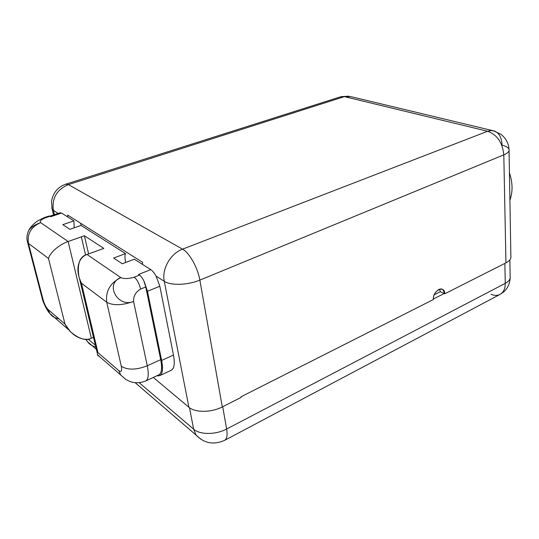 <?xml version="1.0" encoding="UTF-8"?>
<svg xmlns="http://www.w3.org/2000/svg" width="539" height="539" viewBox="0 0 539 539"><rect width="100%" height="100%" fill="white"/><g stroke="black" fill="none" stroke-linecap="round" stroke-linejoin="round"><path stroke-width="0.81" d="M88.16 339.125L95.396 345.297L88.16 339.125M139.251 382.751L193.669 429.219L189.479 407.713L193.669 429.219L196.068 435.074L200.852 439.265L196.068 435.074L193.669 429.219C199.888 434.906 215.91 434.845 226.636 429.017L505.265 283.359L504.861 263.409L505.265 283.359C508.931 281.365 510.561 279.101 510.15 276.574C510.561 279.101 508.931 281.365 505.265 283.359C505.265 288.621 503.608 292.259 500.286 294.281C503.608 292.259 505.265 288.621 505.265 283.359L226.636 429.017C227.613 435.013 226.993 438.766 224.763 440.269C226.993 438.766 227.613 435.013 226.636 429.017C215.91 434.845 199.888 434.906 193.669 429.219L139.251 382.751M509.045 150.57L510.871 256.288C511.282 258.727 509.645 260.916 505.946 262.864L444.823 293.762L442.876 289.611C439.339 286.802 432.75 293.627 433.329 299.569L241.014 396.785L241.115 397.405L222.297 406.925L241.115 397.405L241.014 396.785L433.329 299.569C432.547 290.582 444.668 284.565 444.823 293.762L444.251 293.506L433.316 299.03L444.251 293.506L440.282 291.747L439.662 289.207L440.282 291.747L434.225 294.786L440.282 291.747L444.823 293.762L505.946 262.864L503.803 154.868L199.854 280.112L222.297 406.925C211.382 412.658 195.145 412.786 188.899 407.262L153.292 377.435L188.899 407.262L164.294 281.324L156.054 276.056L159.84 286.256L173.477 355.066C175.034 363.724 174.238 368.817 171.092 370.354M505.946 262.864L503.803 154.868L199.854 280.112C197.813 267.748 189.378 252.744 182.553 249.166L487.647 131.253C497.167 134.763 502.557 142.633 503.803 154.868C507.711 153.197 509.456 151.385 509.032 149.438C509.456 151.385 507.711 153.197 503.803 154.868C502.557 142.633 497.167 134.763 487.647 131.253L344.441 96.629L68.406 184.601L65.771 184.176L68.406 184.601C56.763 189.607 51.757 198.197 53.374 210.365L58.131 213.404L53.374 210.365L54.419 214.65L53.374 210.365C51.757 198.197 56.763 189.607 68.406 184.601L182.553 249.166C170.465 253.519 161.599 269.082 164.294 281.324L156.054 276.056C154.302 272.943 152.55 270.807 150.785 269.648L134.326 259.205L122.319 263.773L113.614 258.06L125.493 253.599L81.099 225.443L69.902 229.324L62.814 224.669L73.897 220.875L61.601 213.073L50.72 216.718L50.033 216.26L45.33 217.837C41.159 219.535 39.576 221.131 40.573 222.634L68.143 241.526L84.394 235.745L103.818 248.385L87.062 254.489L120.837 277.632C124.287 279 128.747 278.838 134.211 277.167L139.52 275.079L138.543 274.445L150.785 269.648L134.326 259.205L122.319 263.773L113.614 258.06L125.493 253.599L81.099 225.443L69.902 229.324L62.814 224.669L73.897 220.875L61.601 213.073L50.72 216.718L50.033 216.26L45.33 217.837L44.279 217.601L37.38 221.044C31.107 225.693 29.153 229.58 28.877 230.166C31.141 227.162 34.974 224.669 40.371 222.701C34.968 224.669 31.141 227.162 28.877 230.173L28.237 231.494M49.878 216.166L60.051 212.764L61.601 213.073M74.2 227.829L73.897 220.875L74.2 227.829M125.742 262.473C124.785 258.484 124.704 255.533 125.493 253.599C124.704 255.533 124.785 258.484 125.742 262.473M142.572 264.44L142.545 262.291L67.692 215.101L67.766 216.988L67.692 215.101L142.545 262.291L142.572 264.44M53.374 210.365L52.168 209.213L51.791 207.704L52.168 209.213L53.374 210.365M95.794 346.968C92.304 346.186 89.528 344.408 87.453 341.645L86.058 339.274L87.453 341.645L92.102 345.64M509.032 149.438C508.452 147.632 506.134 146.204 502.085 145.146C501.762 137.937 499.303 133.254 494.687 131.112L491.285 130.505L487.647 131.253L490.773 130.526L493.273 130.687L501.034 134.346C506.027 138.469 508.688 143.495 509.032 149.438M222.695 406.723L226.636 429.017L222.695 406.723M491.042 294.321C494.519 295.749 497.598 295.736 500.286 294.281L224.763 440.269C213.835 445.18 204.268 443.449 196.068 435.074L135.276 382.778M81.194 225.504L80.682 223.294L81.194 225.504M199.854 280.112L222.297 406.925C211.382 412.658 195.145 412.786 188.899 407.262L164.294 281.324C170.681 285.731 187.99 285.178 199.854 280.112C187.99 285.178 170.681 285.731 164.294 281.324C161.599 269.082 170.465 253.519 182.553 249.166C189.378 252.744 197.813 267.748 199.854 280.112M182.553 249.166L487.647 131.253L344.441 96.629L68.406 184.601L182.553 249.166M340.715 96.771L344.441 96.629L340.715 96.771L66.021 184.102M351.219 96.717L344.441 96.629L351.219 96.717L492.323 130.546M138.543 274.445L150.785 269.648C152.55 270.807 154.302 272.943 156.054 276.056L159.84 286.256L147.457 291.276L144.412 282.133C142.902 278.683 141.272 276.332 139.52 275.079L138.543 274.445M58.778 318.744C54.924 318.199 51.926 316.413 49.797 313.381L48.052 309.48L65.017 324.134L48.476 258.457L28.446 243.399L27.314 241.229L28.446 243.399L43.066 299.617C44.38 304.117 46.037 307.405 48.052 309.48L65.017 324.134L48.476 258.457C50.868 250.723 61.823 243.534 68.143 241.526L81.349 236.85L85.6 255.122L81.322 236.83L84.394 235.745L103.818 248.385L87.062 254.489C79.698 256.382 77.01 263.942 78.99 277.167L81.429 283.224C73.668 267.155 80.298 256.429 87.062 254.489L120.837 277.632C124.287 279 128.747 278.838 134.211 277.167L139.52 275.079C141.272 276.332 142.902 278.683 144.412 282.133L145.766 286.977L140.612 289.052C139.21 283.501 137.074 279.539 134.204 277.161C137.074 279.539 139.21 283.501 140.612 289.052C135.734 291.936 133.382 296.066 133.551 301.436C122.063 305.478 113.123 305.748 106.742 302.251L81.429 283.224L97.943 352.587L118.897 370.691C121.342 372.422 122.137 370.94 121.288 366.237L106.742 302.251L81.429 283.224L97.943 352.587L118.897 370.691C121.342 372.422 122.137 370.94 121.288 366.237C127.588 370.205 136.252 370.05 147.275 365.765L160.703 359.668C162.34 368.386 161.626 373.493 158.567 374.996L158.924 374.827C161.687 373.049 162.279 367.996 160.703 359.668L145.766 286.977L160.703 359.668L147.275 365.765C148.932 374.133 148.427 379.193 145.766 380.932C148.427 379.193 148.932 374.133 147.275 365.765C136.252 370.05 127.588 370.205 121.288 366.237L106.742 302.251C105.462 291.181 110.158 282.975 120.837 277.632C110.158 282.975 105.462 291.181 106.742 302.251C113.123 305.748 122.063 305.478 133.551 301.436C133.382 296.066 135.734 291.936 140.612 289.052L145.766 286.977L144.257 282.193L147.457 291.276L161.639 360.45L147.457 291.276L159.84 286.256L173.477 355.066C174.98 363.333 174.306 368.366 171.463 370.185L159.854 375.575C162.616 373.796 163.209 368.757 161.639 360.45L173.477 355.066L161.639 360.45C163.566 371.566 161.996 376.667 156.93 375.75L159.854 375.575M93.496 337.34L91.334 338.249C85.593 341.207 72.846 338.492 65.017 324.134L70.562 331.869C79.058 338.964 85.984 341.093 91.334 338.249L93.496 337.34M44.366 217.567L48.968 216.031L50.033 216.26M54.506 317.478L49.797 313.381L48.052 309.48C46.037 307.405 44.38 304.117 43.066 299.617L42.285 298.721L43.066 299.617L28.446 243.399C27.038 233.778 31.08 226.858 40.573 222.634L68.143 241.526C61.823 243.534 50.868 250.723 48.476 258.457L28.446 243.399C27.038 233.778 31.08 226.858 40.573 222.634C39.576 221.131 41.159 219.535 45.33 217.837L44.279 217.601M68.763 329.868L49.797 313.381C47.796 311.872 42.871 302.244 42.285 298.721L27.678 242.604C26.384 238.656 26.782 234.512 28.87 230.18M68.143 241.526L91.334 338.249L68.143 241.526M84.394 235.745L88.598 253.93L84.394 235.745M97.471 354.622L99.526 356.602L97.727 355.504M120.837 277.632C104.344 283.635 117.792 308.241 133.551 301.436L147.275 365.765L133.551 301.436C117.792 308.241 104.344 283.635 120.837 277.632M145.395 381.1L158.924 374.827M125.749 379.395L120.709 375.016L118.897 370.691L120.709 375.016L125.749 379.395M53.563 214.933L52.168 209.213L51.501 201.31C53.105 192.679 57.868 186.966 65.771 184.176M85.762 339.274L87.453 341.645L96.346 349.292M509.901 200.158C512.899 191.924 512.744 182.829 509.436 172.878M509.854 259.906L510.15 276.574M510.177 277.989C509.8 283.972 507.469 288.756 503.197 292.333L500.286 294.281M441.744 289.113L442.876 289.611M349.05 96.185L341.126 96.643M97.492 354.083L79.57 278.966M145.766 380.932C140.645 383.04 135.471 383.276 130.243 381.652L125.877 379.476L97.498 354.837"/></g></svg>
